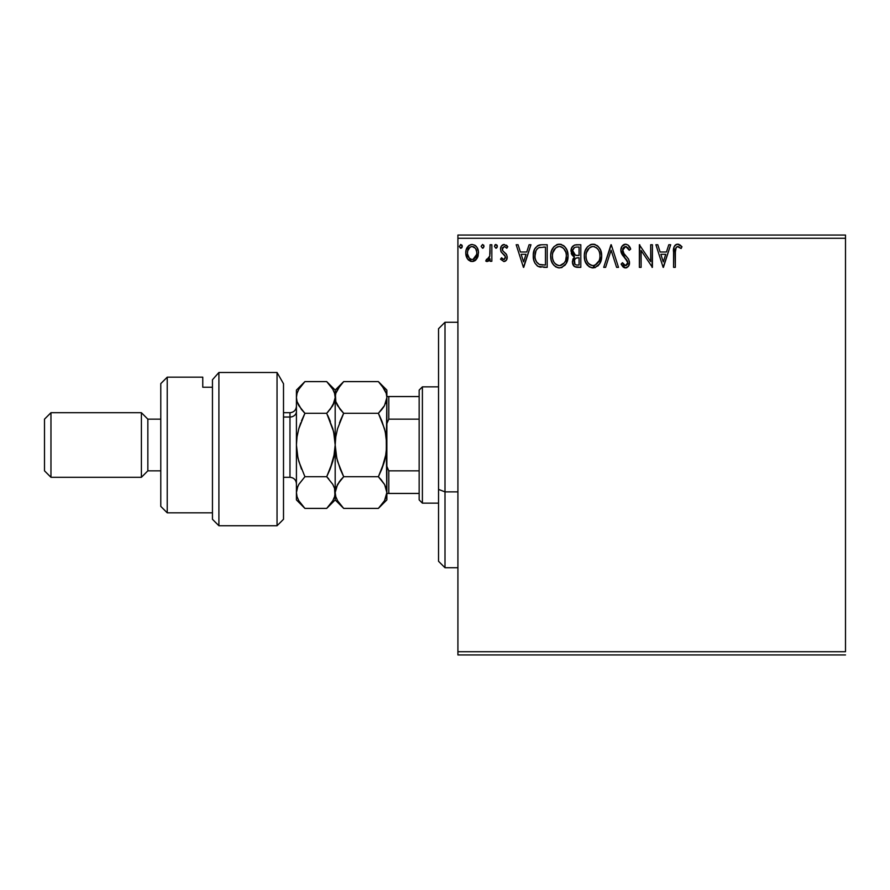 <?xml version="1.0" encoding="UTF-8"?>
<svg xmlns="http://www.w3.org/2000/svg" width="890" height="890" viewBox="0 0 890 890"><rect width="100%" height="100%" fill="white"/><g stroke="black" fill="none" stroke-linecap="round" stroke-linejoin="round"><path stroke-width="1.33" d="M457.916 238.286L845.5 238.286L845.5 651.714L457.916 651.714L457.916 238.286L457.916 654.94L845.5 654.94L457.916 654.94L457.916 651.714L845.5 651.714L845.5 238.286L457.916 238.286L457.916 235.06L457.916 238.286M476.806 258.823L478.108 256.031L478.408 251.492L476.951 247.353L474.926 245.251L472.123 244.461L469.319 245.251L466.115 250.046L465.77 253.739L466.672 257.488L468.329 259.936L470.721 261.382L473.524 261.382L475.916 259.925L478.497 252.96C478.542 248.277 476.417 245.44 472.123 244.461C467.829 245.44 465.704 248.277 465.748 252.96L467.439 258.834L472.123 261.56L476.806 258.823M490.09 244.75L491.836 244.75L490.09 244.75L489.7 256.543L488.732 258.723L486.574 259.235L485.751 260.993L488.098 261.304L490.09 258.834L490.09 261.271L491.836 261.271L491.836 244.75L491.836 261.271L491.836 244.75L490.09 244.75L489.823 255.975L485.751 260.993L487.064 261.56L490.09 258.834L490.09 261.271L491.836 261.271L490.09 261.271M503.885 261.56L506.41 260.114L507.167 256.576L506.221 254.028L502.683 250.724L502.394 248.221L504.396 246.486L506.777 248.232L507.778 246.697L504.196 244.461L501.426 246.063L500.525 249.233L501.304 252.137L505.353 256.531L504.508 259.313L503.072 259.357L501.548 257.788L500.525 259.213L503.885 261.56C506.132 261.093 507.233 259.646 507.2 257.232L506.632 254.685L502.683 250.724L502.272 249.144L504.396 246.486L506.777 248.232L507.778 246.697L504.196 244.461C501.738 244.984 500.514 246.575 500.525 249.233L501.103 251.792L505.042 255.808L505.453 257.31L503.773 259.535L501.548 257.788L500.525 259.213L503.885 261.56M541.443 244.761L537.605 245.685L534.712 249.011L533.377 253.784L533.778 260.125L535.046 263.329L538.038 266.366L547.194 267.356L547.194 244.75L541.943 244.75C535.913 245.573 533.021 249.244 533.277 255.764C533.021 260.403 534.723 263.996 538.394 266.544L547.194 267.356L547.194 244.75L547.194 267.356L543.768 267.356M576.297 244.75L580.814 244.75L574.573 245.028L571.692 247.776L571.313 253.461L574.528 256.943L572.904 259.09L572.481 262.85L574.484 266.599L580.814 267.356L580.814 244.75L580.814 267.356L580.814 244.75L576.297 244.75C572.771 245.295 570.991 247.431 570.968 251.169L574.528 256.943L572.415 261.76C572.437 265.32 574.172 267.189 577.621 267.356L580.814 267.356L577.621 267.356M605.612 267.356L603.72 267.356L610.963 244.75L603.72 267.356L605.612 267.356L611.107 250.212L616.603 267.356L618.506 267.356L611.252 244.75L618.506 267.356L611.252 244.75L603.72 267.356L605.612 267.356L611.107 250.212L616.603 267.356L618.506 267.356L616.603 267.356M650.679 244.75L650.679 261.571L639.365 244.75L639.365 267.356L641.111 267.356L641.111 250.502L652.415 267.356L652.415 244.75L650.679 244.75L652.415 244.75L650.679 244.75L650.679 261.571L639.365 244.75L639.365 267.356L641.111 267.356L641.111 250.502L652.415 267.356L652.415 244.75L652.047 267.356M675.31 252.315L676.211 247.253L678.314 246.575L681.095 248.521L681.974 246.775L680.116 244.995L677.39 244.183L675.377 244.984L674.019 247.075L673.574 267.356L675.31 267.356L675.31 252.315C674.787 249.545 675.588 247.609 677.724 246.486L681.095 248.521L681.974 246.775L677.713 244.172C674.253 245.351 672.873 247.987 673.574 252.093L673.574 267.356L675.31 267.356L675.41 249.512M668.779 244.75L670.671 244.75L663.428 267.356L670.671 244.75L668.779 244.75L666.454 251.992L660.113 251.992L657.788 244.75L655.897 244.75L663.139 267.356L670.671 244.75L668.779 244.75L666.454 251.992L660.113 251.992L657.788 244.75L655.897 244.75L663.139 267.356L655.897 244.75L657.788 244.75M625.592 244.172L622.032 246.241L620.819 250.29L621.943 254.306L627.717 261.971L627.216 264.686L626.004 265.565L624.001 265.009L622.466 262.717L621.109 264.108L622.789 266.666L625.47 267.935L628.551 266.177L629.464 261.76L628.451 258.934L623.134 252.538L622.822 248.777L623.834 247.231L625.715 246.486L627.973 247.865L629.263 250.257L630.676 249.111L628.195 245.151L625.592 244.172C622.444 244.861 620.853 246.897 620.819 250.29L627.773 262.761L625.503 265.62L622.466 262.717L621.109 264.108L625.47 267.935C628.195 267.356 629.542 265.598 629.519 262.661L628.618 259.224L623.134 252.538L622.555 250.324L625.715 246.486L629.263 250.257L630.676 249.111C629.92 246.352 628.229 244.706 625.592 244.172M601.685 255.953L600.539 250.012L598.347 246.619L594.965 244.45L590.96 244.461L587.6 246.675L585.175 250.735L584.33 255.041L584.774 260.125L586.388 263.885L589.213 266.822L592.084 267.868L595.11 267.623L599.66 263.74L601.685 255.953C601.774 249.523 598.859 245.595 592.962 244.172C587.077 245.64 584.185 249.612 584.296 256.064C584.185 262.583 587.122 266.544 593.096 267.935C598.959 266.399 601.818 262.405 601.685 255.953M568.065 255.953L566.919 250.012L564.716 246.619L561.345 244.45L557.329 244.461L553.969 246.675L551.544 250.735L550.699 255.041L551.155 260.125L552.768 263.885L555.594 266.822L558.453 267.868L561.479 267.623L566.04 263.74L568.065 255.953C568.143 249.523 565.239 245.595 559.343 244.172C553.458 245.64 550.565 249.612 550.676 256.064C550.565 262.583 553.491 266.544 559.476 267.935C565.328 266.399 568.198 262.405 568.065 255.953M529.072 244.75L530.963 244.75L523.721 267.356L530.963 244.75L529.072 244.75L526.747 251.992L520.394 251.992L518.069 244.75L516.178 244.75L523.431 267.356L530.963 244.75L529.072 244.75L526.747 251.992L520.394 251.992L518.069 244.75L516.178 244.75L523.431 267.356L516.178 244.75L518.069 244.75M497.343 246.341L495.886 244.461L494.44 246.341L495.886 248.232L497.343 246.341L495.886 244.461L494.44 246.341L495.886 248.232L497.343 246.341M484.004 246.341L482.558 244.461L481.112 246.341L482.558 248.232L484.004 246.341L482.558 244.461L481.112 246.341L482.558 248.232L484.004 246.341M462.266 246.341L460.653 244.472L459.385 246.675L460.497 248.188L461.91 247.587L462.266 246.341L460.82 244.461L459.374 246.341L460.82 248.232L462.266 246.341M845.5 235.06L457.916 235.06L845.5 235.06L845.5 238.286L845.5 235.06M675.31 267.356L673.574 267.356M673.574 252.093L673.574 251.325M674.019 247.075L674.308 246.374M674.709 245.696L675.354 245.006M675.91 244.617L676.912 244.238M678.347 244.227L678.959 244.383M681.974 246.775L681.095 248.521L677.29 246.541M678.87 246.819L677.724 246.486L678.87 246.819M675.321 251.447L675.343 250.568M663.284 261.905L660.847 254.317L665.72 254.317L663.284 261.905L660.847 254.317L665.72 254.317L663.284 261.905M641.111 267.356L639.365 267.356L639.765 244.75M628.051 245.039L630.676 249.111L629.263 250.257L627.973 247.865M626.393 246.597L625.036 246.575M622.622 249.534L624.135 254.051M623.734 253.528L624.991 255.074M625.203 255.308L626.015 256.142L625.203 255.308M626.616 256.765L627.205 257.399M629.464 263.585L628.551 266.155M626.927 267.612L626.048 267.89M624.702 267.846L624.001 267.59M623.378 267.2L621.476 264.786M621.109 264.108L622.466 262.717L622.733 263.206M623.011 263.685L623.634 264.597M624.446 265.331L625.503 265.62M627.739 263.262L627.606 263.918M627.65 263.74L627.717 261.971M627.506 261.204L626.605 259.68M626.215 259.257L625.67 258.69M624.58 257.588L623.857 256.821M623.145 256.009L622.522 255.196M621.465 253.361L620.897 251.336M621.098 252.304L620.909 251.425M620.886 249.211L621.109 248.165M621.576 247.008L622.021 246.263M622.054 246.219L622.989 245.162M623.545 244.739L624.524 244.316M622.722 245.417L622.032 246.241M601.573 257.989L592.584 267.912M589.191 266.811L585.431 262.06M585.253 261.615L584.786 260.147M584.419 254.006L584.508 253.305M584.786 251.992L585.164 250.746M586.388 248.266L587.6 246.663M590.203 244.739L591.917 244.249M594.008 244.238L594.954 244.45M597.023 245.451L598.325 246.608M599.582 248.232L599.204 247.676M600.55 250.046L600.95 251.091M601.44 253.049L601.573 253.906M597.835 265.999L598.447 265.376M586.388 263.885L587.645 265.498M592.039 246.575L592.618 246.508M599.326 260.058L599.715 258.567M593.975 265.531L593.029 265.62C588.279 264.43 585.954 261.237 586.032 256.064L586.132 257.7L586.032 256.064C585.92 250.846 588.257 247.654 593.029 246.486C597.724 247.665 600.027 250.824 599.949 255.964L599.86 254.34L599.949 255.964C600.06 261.148 597.746 264.363 593.029 265.62L593.43 265.609M587.166 261.371L587.979 262.728M586.41 259.257L586.132 257.7M587.233 261.493L586.421 259.313M588.39 263.251L589.302 264.152L588.39 263.251M592.206 265.554L590.348 264.897M590.637 247.031L591.405 246.73M586.421 252.782L589.358 247.854M588.145 249.1L587.066 250.924M586.132 254.429L586.421 252.816M598.959 250.991L599.426 252.248M597.323 248.51L598.291 249.779M596.089 247.42L597.301 248.488M593.83 246.541L594.631 246.719M599.927 256.787L599.86 257.599M573.983 266.188L572.481 262.862M572.415 261.76L572.437 261.07M573.716 256.531L572.993 256.031M572.226 255.241L571.491 253.95M571.68 247.787L572.671 246.308M573.06 253.016L572.704 251.169C572.86 248.399 574.328 247.031 577.087 247.064L579.078 247.064L579.078 255.475L575.43 255.208L578.2 255.475L575.43 255.208L572.726 250.68L572.793 252.159M574.907 264.174L574.473 259.902L575.819 258.222L578.189 257.788L576.842 257.889M574.228 260.803L574.15 261.716C574.239 259.079 575.585 257.777 578.189 257.788L579.078 257.788L579.078 265.042L577.276 265.042C575.196 264.953 574.161 263.841 574.15 261.716L574.851 264.096M576.308 264.953L575.641 264.719M574.829 254.963L573.416 253.683M572.793 250.179L574.462 247.565M573.883 248.021L573.349 248.733M573.082 249.256L572.837 249.99M574.306 263.006L574.183 262.372M574.228 260.792L575.185 258.723M578.189 257.788L579.078 257.788L579.078 265.042L577.276 265.042M567.953 257.944L567.798 259.012M566.051 263.729L567.331 260.87M565.462 264.608L564.827 265.376M562.224 267.334L561.49 267.623M554.025 265.498L551.811 262.083M551.622 261.615L551.155 260.147M550.676 256.064L550.699 255.041M550.788 254.039L550.888 253.305M551.144 252.037L551.533 250.769M552.757 248.266L553.958 246.697M556.584 244.739L558.297 244.249M560.377 244.238L561.334 244.45M563.403 245.462L564.727 246.63M565.973 248.254L567.331 251.091M567.82 253.049L566.919 250.012M558.419 246.575L558.987 246.508M563.682 248.488L561.779 247.019L563.682 248.488L565.806 252.248M565.706 260.058L566.329 255.964C566.429 261.148 564.126 264.363 559.398 265.62L558.586 265.554L559.398 265.62C554.659 264.43 552.323 261.237 552.412 256.064C552.301 250.846 554.626 247.654 559.398 246.486C564.104 247.665 566.407 250.824 566.329 255.964L566.085 258.567M564.16 263.006L559.81 265.609M553.547 261.371L554.359 262.728M552.412 256.064L552.501 257.7L552.412 256.064M552.779 259.257L552.501 257.7M553.613 261.493L552.801 259.313M554.759 263.251L555.672 264.152L554.759 263.251M558.586 265.554L556.728 264.897M557.018 247.031L557.785 246.73M552.801 252.782L555.738 247.854M554.514 249.1L553.447 250.924M566.329 255.964L566.24 254.34L566.329 255.964M565.328 250.991L564.672 249.779M560.211 246.541L561 246.719M560.355 265.531L561.023 265.353M561.445 265.187L563.782 263.462M541.042 267.223L539.796 267.011M539.696 266.989L539.062 266.811M537.693 266.166L537.059 265.721M534.534 262.328L534.1 261.237M533.866 260.47L533.533 258.934M533.399 258.022L533.344 257.344M533.31 254.74L534.423 249.645M538.851 245.151L539.896 244.906M539.952 244.895L540.953 244.783M533.711 251.814L533.51 252.793M536.503 261.905L539.307 264.408C536.225 262.461 534.801 259.58 535.024 255.775L535.068 257.054L535.024 255.775C534.801 252.237 536.103 249.523 538.94 247.643L545.459 247.064L545.459 265.042L539.307 264.408L536.848 262.439L535.457 259.391L535.913 260.77M536.381 250.001L537.916 248.254M536.681 249.534L537.282 248.811M540.53 264.753L539.907 264.608M543.045 265.02L541.788 264.931M535.925 250.869L535.024 255.775L536.069 250.557M523.576 261.905L521.139 254.317L526.001 254.317L523.576 261.905L521.139 254.317L526.001 254.317L523.576 261.905M500.525 259.213L501.548 257.788L502.16 258.612M503.595 259.524L504.152 259.48M505.353 258.067L505.431 256.921M505.353 256.531L504.497 255.119M504.252 254.874L503.295 254.106M501.103 251.792L500.836 251.18M501.026 246.775L502.016 245.351M502.605 244.895L503.762 244.483M504.196 244.461L503.373 244.561M506.299 245.128L507.055 245.751M507.778 246.697L506.777 248.232L506.321 247.598M504.775 246.53L504.152 246.508M502.817 247.376L502.394 248.221M502.372 248.299L502.861 250.98L502.294 249.556M507.189 257.611L507.133 258.178M507.011 258.745L506.632 259.735M505.921 260.714L504.897 261.382M501.949 245.417L501.426 246.063M497.265 246.997L496.52 248.043M494.807 245.095L495.73 244.472M496.92 245.028L497.232 245.607M489.589 259.78L488.376 261.126M487.064 261.56L485.751 260.993L486.574 259.235L487.353 259.535M490.023 253.85L490.079 252.371M490.079 251.725L490.09 250.301M485.751 260.993L486.363 261.393M483.982 246.675L483.192 248.043M483.582 245.028L483.893 245.618M475.928 259.913L474.826 260.803M467.439 258.834L467.028 258.178M466.66 257.466L466.182 256.175M466.126 255.997L465.837 254.54M465.77 252.226L465.748 252.96M465.837 251.481L465.937 250.802M466.115 250.057L466.338 249.311M466.649 248.544L467.295 247.364M468.162 246.219L468.919 245.529M470.676 244.65L471.389 244.505M475.471 245.64L476.25 246.408M476.795 247.131L477.496 248.332M477.785 249.011L478.364 251.18M478.097 256.053L477.563 257.499M472.123 246.486L471.032 246.652L472.123 246.486C475.293 247.298 476.84 249.456 476.762 252.949C476.84 256.465 475.293 258.656 472.123 259.535L472.123 259.535C468.963 258.656 467.417 256.454 467.484 252.949L467.74 250.769L467.484 252.949C467.406 249.456 468.952 247.298 472.123 246.486L475.371 248.277M475.672 248.733L476.695 251.859M476.695 254.073L475.36 257.666L473.213 259.357M471.567 259.491L469.241 258.089L467.55 254.062M474.626 247.465L473.914 246.953M473.024 259.413L476.639 254.473M462.188 246.997L461.454 248.043M461.843 245.028L462.155 245.607M599.571 252.749L599.86 254.34M598.725 261.515L598.325 262.238M596.1 264.619L595.388 265.042M589.948 264.642L589.302 264.152M577.499 255.463L576.809 255.43M576.464 255.397L575.774 255.297M573.394 253.661L573.082 253.083M577.087 247.064L579.078 247.064L579.078 255.475L578.2 255.475M552.501 254.429L552.79 252.816M565.951 252.749L566.24 254.34M565.094 261.515L564.694 262.238M556.328 264.642L555.672 264.152M543.59 247.064L545.459 247.064L545.459 265.042L544.313 265.042M535.457 259.391L535.224 258.311M539.207 247.542L540.063 247.32M467.484 252.949L467.55 251.859M467.74 250.769L470.053 247.131M473.202 246.652L474.192 247.131M476.506 255.152L475.661 257.199M471.032 259.357L470.042 258.845M445 491.87L445 322.269L445 491.87L457.916 491.87L445 491.87L445 567.731L445 491.87L438.536 489.4L445 491.87M438.536 328.722L438.536 489.4L438.536 328.722L445 322.269L457.916 322.269M438.536 561.279L438.536 489.4L438.536 561.279L445 567.731L457.916 567.731M419.157 470.843L419.157 499.902L422.394 503.139L422.394 386.861L419.157 390.098L419.157 470.843L419.157 390.098L422.394 386.861L422.394 503.139L438.536 503.139L422.394 503.139L419.157 499.902L419.157 470.843L388.797 470.843L386.861 466.416L388.797 470.843L388.797 493.449L419.157 493.449L388.797 493.449L388.797 470.843L419.157 470.843M438.536 386.861L422.394 386.861L438.536 386.861M386.861 493.449L388.797 493.449L386.861 493.449M386.861 423.584L388.797 419.157L419.157 419.157L388.797 419.157L388.797 396.551L386.861 396.551L388.797 396.551L388.797 419.157L386.861 423.584M419.157 396.551L388.797 396.551L419.157 396.551M277.046 372.487L283.51 383.724L277.046 372.487L218.907 372.487L218.907 525.745L218.907 372.487L212.454 379.763L212.454 519.282L212.454 379.763L218.907 372.487L277.046 372.487L277.046 525.745L277.046 372.487L283.51 383.724L277.046 372.487M283.51 519.282L277.046 525.745L283.51 519.282L283.51 383.724L283.51 519.282M167.231 377.171L160.779 383.635L160.779 506.366L167.231 512.829L167.231 377.171L167.231 512.829L212.454 512.829L167.231 512.829L160.779 506.366L160.779 383.635L167.231 377.171L202.764 377.171L167.231 377.171M141.399 477.296L147.851 470.843L147.851 419.157L141.399 412.704L141.399 477.296L141.399 412.704L50.964 412.704L44.5 419.157L44.5 470.843L50.964 477.296L50.964 412.704L50.964 477.296L141.399 477.296L50.964 477.296L44.5 470.843L44.5 419.157L50.964 412.704L141.399 412.704L147.851 419.157L147.851 470.843L160.779 470.843L147.851 470.843L141.399 477.296M160.779 419.157L147.851 419.157L160.779 419.157M202.764 387.228L202.764 377.171L202.764 387.228L212.454 387.228L202.764 387.228M283.51 477.296L289.973 477.296L289.973 417.032A6.464 5.596 180 0 0 296.426 411.436A6.464 5.596 0 0 1 289.973 417.032L283.51 417.032L289.973 417.032L289.973 412.704C293.889 412.315 296.036 410.157 296.426 406.241M385.392 457.816L386.861 445L386.249 453.199L384.502 461.276L378.372 476.706L343.685 476.706L337.577 461.376L335.819 453.333L335.185 445L335.797 436.801L337.544 428.724L343.685 413.294L378.372 413.294L384.469 428.624L386.238 436.667L386.861 499.902L386.861 492.548L384.502 500.692L378.372 508.401L343.685 508.401L337.577 500.736L335.819 496.72L335.185 492.548L337.544 484.416L343.685 476.706L378.372 476.706L384.469 484.36L386.238 488.388L386.861 492.548L384.669 484.716M386.861 397.674L384.48 405.629L378.372 413.294L343.685 413.294L337.566 405.618L335.797 401.568L335.185 397.452L335.808 393.324L337.577 389.264L343.685 381.599L378.372 381.599L384.48 389.275L386.249 393.336L386.861 397.452L386.249 393.347L386.861 397.452L386.861 390.098L386.861 397.452L385.437 403.749M382.166 385.848L378.372 381.599L343.685 381.599L340.992 384.491M335.819 393.28L340.269 385.37M336.809 458.472L335.185 445L335.185 492.548L334.573 496.653L332.827 500.692L326.697 508.401L304.925 508.401L298.818 500.736L297.06 496.72L296.426 492.548L296.426 499.902L296.426 397.452L297.038 393.347L298.795 389.286L304.925 381.599L326.697 381.599L330.112 385.381L326.697 381.599L332.804 389.275L334.562 393.313L335.185 397.452L335.185 445L335.185 397.452L335.797 401.546L335.185 390.098L335.797 401.546L337.555 405.606L336.298 403.014M339.98 409.166L335.797 401.568M381.788 409.522L384.469 405.64L378.372 413.294L381.788 409.522M385.236 431.528L386.861 445L386.249 436.801L386.861 445L386.861 397.452L386.249 453.199L381.799 469.13L384.491 461.332L378.372 476.706L381.788 469.152L378.372 476.706L381.788 480.478L378.372 476.706M382.032 421.471L379.429 415.485M343.629 413.249L339.468 422.895M384.48 500.725L378.372 508.401L343.685 508.401L337.577 500.736L335.819 496.72L335.185 492.548L335.185 445L335.808 453.277L335.185 445L335.797 436.801L337.544 428.724L343.685 413.294L340.258 420.848M340.013 468.529L343.685 476.706L338.912 482.269M385.359 457.938L386.249 453.277M335.185 397.674L332.816 405.606L326.697 413.294L332.793 428.624L334.562 436.667L335.185 445L334.573 453.199L332.827 461.276L326.697 476.706L332.793 484.36L334.562 488.388L335.185 499.902L335.185 492.548L335.808 496.676M386.861 445L386.861 492.548L386.249 496.665L384.502 500.692M336.12 487.453L340.258 480.489L343.685 476.706L340.258 469.152L336.709 458.016M341.359 479.176L340.269 480.466M333.55 404.205L335.185 397.452L334.573 393.347L335.185 397.452L335.808 393.324M343.685 413.294L340.258 409.522M296.426 499.902L304.925 508.401L326.697 508.401L332.827 500.692L334.573 496.676L335.185 492.548L334.562 488.41L335.185 492.548L335.797 488.454M384.469 484.36L380.542 478.998M385.337 431.984L382.01 421.404M383.034 407.876L384.469 405.64M381.788 385.37L386.249 393.336M378.372 413.294L381.788 420.848M331.647 502.561L332.493 501.248M332.448 388.663L329.734 384.914M334.573 401.557L330.112 409.522L334.562 401.613M332.816 405.606L327.754 412.204M330.335 421.404L327.754 415.485M333.661 431.984L335.185 445L334.562 436.723L335.185 445L334.573 453.199L330.112 469.13L332.793 461.376L326.697 476.706L330.112 469.152L326.697 476.706L304.925 476.706L298.795 484.394L297.038 488.432L298.795 484.416L304.925 476.706L298.818 461.376L297.06 453.333L296.426 445L297.049 453.277L296.426 445L296.426 492.548L297.06 496.72L296.426 492.548L297.038 488.454L298.795 484.416L304.925 476.706L326.697 476.706L332.804 484.371L334.562 488.388M333.683 457.938L335.185 445M326.697 476.706L328.755 478.887M297.038 393.358L296.426 397.452L296.426 390.098L296.426 445L297.038 436.801L298.795 428.724L304.925 413.294L298.806 405.618L297.049 401.579L296.426 397.452L297.038 401.568L296.426 397.452L297.038 401.546L301.421 409.422M297.816 486.329L296.426 492.548L297.038 496.653M297.95 458.016L296.426 445L297.038 436.801L298.795 428.724L304.925 413.294L298.806 428.668L300.709 422.895M301.287 468.596L298.061 458.472M304.925 508.401L298.818 500.736L297.06 496.72M298.284 499.746L298.795 500.714M343.685 381.599L335.185 390.098L326.697 381.599L304.925 381.599L303.368 383.223M304.858 413.238L301.332 409.311M297.95 403.949L298.795 405.584M326.697 413.294L304.925 413.294L326.697 413.294L333.561 431.528M297.038 393.347L298.795 389.286L304.925 381.599L296.426 390.098M332.804 389.275L334.562 393.313M335.185 492.548L334.562 488.421M304.925 476.706L298.806 484.382M330.357 421.471L330.112 420.848M304.925 413.294L301.499 420.848M301.254 468.529L301.499 469.152M333.705 457.816L334.562 453.266M289.973 476.984L289.973 417.032M277.046 525.745L218.907 525.745L212.454 519.282M343.685 508.401L335.185 499.902L326.697 508.401M378.372 381.599L386.861 390.098M386.861 499.902L378.372 508.401M289.973 412.704L283.51 412.704M289.973 477.296C293.889 477.685 296.036 479.844 296.426 483.76"/></g></svg>

